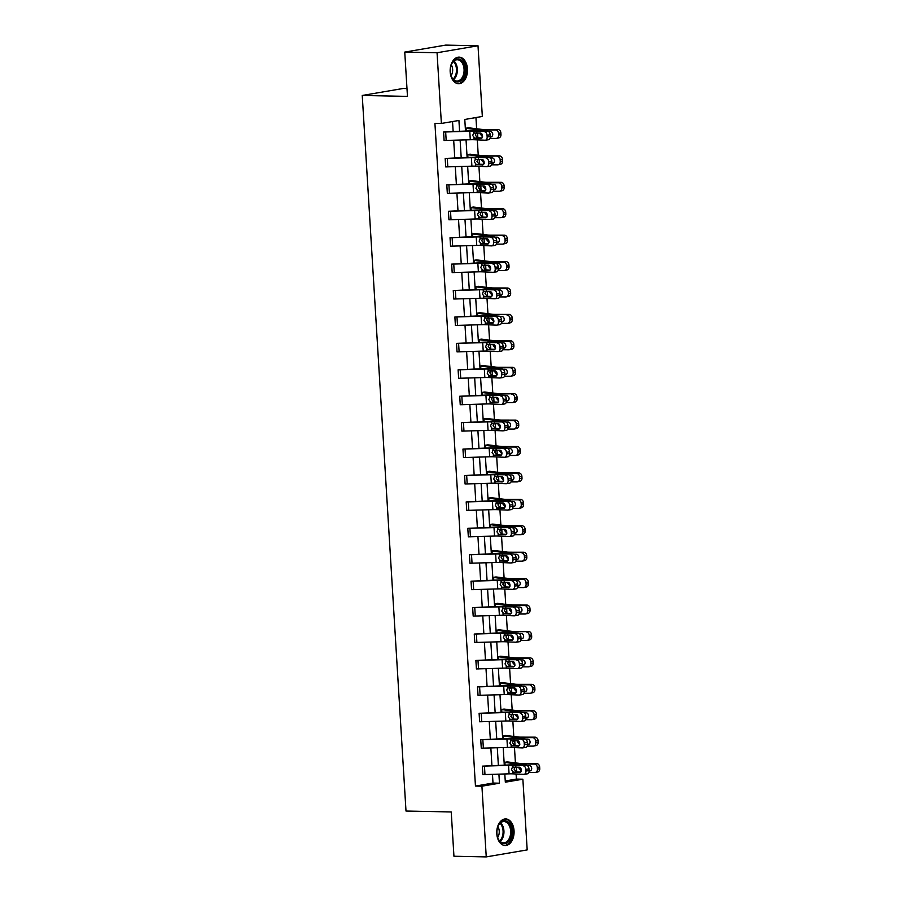 <?xml version="1.0" encoding="UTF-8"?>
<svg xmlns="http://www.w3.org/2000/svg" width="902" height="902" viewBox="0 0 902 902"><rect width="100%" height="100%" fill="white"/><g stroke="black" fill="none" stroke-linecap="round" stroke-linejoin="round"><path stroke-width="1.35" d="M496.788 833.707A13.293 8.67 -88.8 0 1 505.684 818.937A13.293 8.67 -88.8 0 1 514.05 830.765A13.293 8.67 -88.8 0 1 505.154 845.524A13.293 8.67 -88.8 0 1 496.788 833.707M450.188 71.889A13.293 8.67 -88.8 0 1 459.095 57.13A13.293 8.67 -88.8 0 1 467.462 68.947A13.293 8.67 -88.8 0 1 458.554 83.706A13.293 8.67 -88.8 0 1 450.188 71.889M406.982 88.554L403.183 88.475L362.243 95.465L406.001 811.045L451.225 811.958L453.943 856.246L486.246 856.9L481.916 786.194L499.46 783.195L498.907 774.164M362.243 95.465L407.467 96.379L404.75 52.09L445.701 45.1L478.004 45.754L482.333 116.459L464.789 119.459L465.488 130.982M505.244 780.974L516.406 779.069L516.091 773.995M515.414 762.844L514.478 747.566M513.79 736.427L512.855 721.149M512.178 710.009L511.242 694.732M510.566 683.581L509.63 668.303M508.942 657.163L508.006 641.886M507.33 630.746L506.394 615.468M505.718 604.317L504.782 589.04M504.094 577.9L503.158 562.622M502.482 551.472L501.546 536.205M500.869 525.054L499.933 509.777M499.246 498.637L498.321 483.359M497.633 472.208L496.698 456.931M496.021 445.791L495.085 430.513M494.397 419.374L493.473 404.096M492.785 392.945L491.849 377.667M491.173 366.528L490.237 351.25M489.549 340.11L488.625 324.833M487.937 313.682L487.001 298.404M486.325 287.264L485.389 271.987M484.701 260.836L483.776 245.57M483.089 234.419L482.153 219.141M481.476 208.001L480.54 192.724M479.853 181.573L478.928 166.295M478.24 155.155L477.305 139.878M476.628 128.738L475.94 117.553M516.406 779.069L522.867 779.204L527.185 849.909L486.246 856.9M404.75 52.09L437.053 52.744L478.004 45.754M524.863 738.975L513.824 738.501A12.786 1.206 176.5 0 0 508.221 738.501L480.732 739.719L506.935 738.963A8.524 0.801 176.5 0 1 510.679 738.963L524.863 738.975A3.405 2.266 81.7 0 1 527.354 742.459L524.209 742.921A3.405 2.266 -98.3 0 0 521.717 739.437M522.517 747.893A3.405 2.266 -98.3 0 0 524.31 744.624L527.456 744.161A3.405 2.266 81.7 0 1 525.663 747.431L522.517 747.893A3.405 2.266 -98.3 0 1 522.235 747.905L511.197 747.431A8.524 0.801 176.5 0 0 507.454 747.431L481.273 748.186L480.732 739.719M521.627 686.14L510.6 685.655A12.786 1.206 176.5 0 0 504.985 685.655L477.496 686.884L503.711 686.118A8.524 0.801 176.5 0 1 507.443 686.118L521.627 686.14A3.405 2.266 81.7 0 1 524.13 689.624L520.973 690.086A3.405 2.266 -98.3 0 0 518.481 686.591M478.037 695.352L477.496 686.884L478.037 695.352L504.229 694.585A8.524 0.801 176.5 0 1 507.961 694.585L519 695.059A3.405 2.266 -98.3 0 0 519.281 695.047A3.405 2.266 -98.3 0 0 521.074 691.778L520.973 690.086M518.402 633.294L507.364 632.809A12.786 1.206 176.5 0 0 501.76 632.821L474.26 634.038L500.475 633.272A8.524 0.801 176.5 0 1 504.218 633.272L518.402 633.294A3.405 2.266 81.7 0 1 520.894 636.778L517.748 637.24A3.405 2.266 -98.3 0 0 515.245 633.756M474.779 642.506L474.26 634.038L474.813 642.506L500.993 641.739A8.524 0.801 176.5 0 1 504.737 641.739L515.764 642.224A3.405 2.266 -98.3 0 0 516.057 642.201A3.405 2.266 -98.3 0 0 517.849 638.932L517.748 637.24M515.166 580.448L504.139 579.975A12.786 1.206 176.5 0 0 498.524 579.975L471.036 581.192L497.25 580.437A8.524 0.801 176.5 0 1 500.982 580.437L515.166 580.448A3.405 2.266 81.7 0 1 517.658 583.932L514.512 584.395A3.405 2.266 -98.3 0 0 512.02 580.911M512.821 589.367A3.405 2.266 -98.3 0 0 514.614 586.086L517.759 585.635A3.405 2.266 81.7 0 1 515.967 588.905L512.821 589.367A3.405 2.266 -98.3 0 1 512.539 589.378L501.501 588.905A8.524 0.801 176.5 0 0 497.757 588.905L471.577 589.66L471.036 581.192M511.93 527.602L500.903 527.129A12.786 1.206 176.5 0 0 495.288 527.129L467.8 528.346L494.014 527.591A8.524 0.801 176.5 0 1 497.757 527.591L511.93 527.602A3.405 2.266 81.7 0 1 514.433 531.098L511.276 531.549A3.405 2.266 -98.3 0 0 508.784 528.065M468.341 536.814L467.8 528.346L468.341 536.814L494.533 536.059A8.524 0.801 176.5 0 1 498.265 536.059L509.303 536.532A3.405 2.266 -98.3 0 0 509.585 536.521A3.405 2.266 -98.3 0 0 511.378 533.251L511.276 531.549M508.705 474.768L497.667 474.283A12.786 1.206 176.5 0 0 492.064 474.283L464.564 475.512L490.778 474.745A8.524 0.801 176.5 0 1 494.522 474.745L508.705 474.768A3.405 2.266 81.7 0 1 511.197 478.252L508.051 478.714A3.405 2.266 -98.3 0 0 505.548 475.219M465.082 483.979L464.564 475.512L465.116 483.979L491.297 483.213A8.524 0.801 176.5 0 1 495.04 483.213L506.067 483.697A3.405 2.266 -98.3 0 0 506.36 483.675A3.405 2.266 -98.3 0 0 508.153 480.405L508.051 478.714M505.47 421.922L494.443 421.448A12.786 1.206 176.5 0 0 488.828 421.448L461.339 422.666L487.554 421.899A8.524 0.801 176.5 0 1 491.286 421.899L505.47 421.922A3.405 2.266 81.7 0 1 507.961 425.406L504.816 425.868A3.405 2.266 -98.3 0 0 502.324 422.384M503.124 430.84A3.405 2.266 -98.3 0 0 504.917 427.559L508.074 427.097A3.405 2.266 81.7 0 1 506.27 430.378L503.124 430.84A3.405 2.266 -98.3 0 1 502.842 430.852L491.804 430.367A8.524 0.801 176.5 0 0 488.061 430.378L461.88 431.133L461.339 422.666M502.245 369.076L491.207 368.602A12.786 1.206 176.5 0 0 485.592 368.602L458.103 369.82L484.318 369.065A8.524 0.801 176.5 0 1 488.061 369.065L502.245 369.076A3.405 2.266 81.7 0 1 504.737 372.56L501.58 373.022A3.405 2.266 -98.3 0 0 499.088 369.538M458.644 378.288L458.103 369.82L458.644 378.288L484.836 377.532A8.524 0.801 176.5 0 1 488.568 377.532L499.607 378.006A3.405 2.266 -98.3 0 0 499.888 377.994A3.405 2.266 -98.3 0 0 501.692 374.713L501.58 373.022M499.009 316.23L487.971 315.756A12.786 1.206 176.5 0 0 482.367 315.756L454.879 316.974L481.082 316.219A8.524 0.801 176.5 0 1 484.825 316.219L499.009 316.23A3.405 2.266 81.7 0 1 501.501 319.725L498.355 320.187A3.405 2.266 -98.3 0 0 495.863 316.692M455.386 325.453L454.879 316.974L455.42 325.453L481.6 324.686A8.524 0.801 176.5 0 1 485.344 324.686L496.371 325.16A3.405 2.266 -98.3 0 0 496.664 325.148A3.405 2.266 -98.3 0 0 498.456 321.879L498.355 320.187M495.773 263.395L484.746 262.91A12.786 1.206 176.5 0 0 479.131 262.91L451.643 264.139L477.857 263.373A8.524 0.801 176.5 0 1 481.589 263.373L495.773 263.395A3.405 2.266 81.7 0 1 498.265 266.879L495.119 267.342A3.405 2.266 -98.3 0 0 492.627 263.858M493.428 272.303A3.405 2.266 -98.3 0 0 495.221 269.033L498.378 268.57A3.405 2.266 81.7 0 1 496.585 271.852L493.428 272.303A3.405 2.266 -98.3 0 1 493.146 272.325L482.108 271.84A8.524 0.801 176.5 0 0 478.376 271.84L452.184 272.607L451.643 264.139M492.548 210.549L481.51 210.076A12.786 1.206 176.5 0 0 475.895 210.076L448.407 211.293L474.621 210.538A8.524 0.801 176.5 0 1 478.364 210.538L492.548 210.549A3.405 2.266 81.7 0 1 495.04 214.033L491.883 214.496A3.405 2.266 -98.3 0 0 489.391 211.012M448.948 219.761L448.407 211.293L448.948 219.761L475.14 219.006A8.524 0.801 176.5 0 1 478.883 219.006L489.91 219.479A3.405 2.266 -98.3 0 0 490.203 219.468A3.405 2.266 -98.3 0 0 491.996 216.187L491.883 214.496M489.312 157.703L478.274 157.23A12.786 1.206 176.5 0 0 472.671 157.23L445.182 158.448L471.385 157.692A8.524 0.801 176.5 0 1 475.128 157.692L489.312 157.703A3.405 2.266 81.7 0 1 491.804 161.199L488.658 161.65A3.405 2.266 -98.3 0 0 486.167 158.166M445.689 166.915L445.182 158.448L445.723 166.915L471.904 166.16A8.524 0.801 176.5 0 1 475.647 166.16L486.674 166.633A3.405 2.266 -98.3 0 0 486.967 166.622A3.405 2.266 -98.3 0 0 488.76 163.352L488.658 161.65M459.58 131.162L458.926 120.462L441.382 123.45L434.922 123.326L475.455 786.059L492.999 783.06L492.469 774.367M491.917 765.471L490.846 747.938M490.305 739.054L489.234 721.521M488.692 712.636L487.621 695.104M487.069 686.208L485.998 668.675M485.456 659.79L484.385 642.258M483.844 633.373L482.773 615.841M482.22 606.945L481.149 589.412M480.608 580.527L479.537 562.995M478.996 554.11L477.925 536.566M477.372 527.681L476.301 510.149M475.76 501.264L474.689 483.731M474.148 474.835L473.076 457.303M472.524 448.418L471.453 430.885M470.912 422.001L469.841 404.468M469.299 395.572L468.228 378.039M467.676 369.155L466.605 351.622M466.063 342.737L464.992 325.205M464.451 316.309L463.38 298.776M462.827 289.892L461.756 272.359M461.215 263.474L460.144 245.93M459.603 237.046L458.532 219.513M457.979 210.628L456.908 193.096M456.367 184.2L455.296 166.667M454.755 157.782L453.683 140.25M453.142 131.365L452.533 121.544M487.7 131.286L476.662 130.813A12.786 1.206 176.5 0 0 471.047 130.813L443.558 132.03L469.773 131.264A8.524 0.801 176.5 0 1 473.516 131.264L487.7 131.286A3.405 2.266 81.7 0 1 490.192 134.77L487.035 135.232A3.405 2.266 -98.3 0 0 484.543 131.748M485.355 140.205A3.405 2.266 -98.3 0 0 487.148 136.924L490.293 136.461A3.405 2.266 81.7 0 1 488.501 139.742L485.355 140.205A3.405 2.266 -98.3 0 1 485.062 140.216L474.035 139.731A8.524 0.801 176.5 0 0 470.292 139.742L444.077 140.498L443.558 132.03M490.925 184.132L479.898 183.647A12.786 1.206 176.5 0 0 474.283 183.647L446.794 184.876L473.009 184.109A8.524 0.801 176.5 0 1 476.741 184.109L490.925 184.132A3.405 2.266 81.7 0 1 493.417 187.616L490.271 188.078A3.405 2.266 -98.3 0 0 487.779 184.594M488.58 193.039A3.405 2.266 -98.3 0 0 490.372 189.77L493.529 189.307A3.405 2.266 81.7 0 1 491.737 192.577L488.58 193.039A3.405 2.266 -98.3 0 1 488.298 193.062L477.259 192.577A8.524 0.801 176.5 0 0 473.527 192.577L447.336 193.344L446.794 184.876M494.161 236.967L483.122 236.493A12.786 1.206 176.5 0 0 477.519 236.493L450.03 237.711L476.233 236.955A8.524 0.801 176.5 0 1 479.977 236.955L494.161 236.967A3.405 2.266 81.7 0 1 496.652 240.462L493.507 240.913A3.405 2.266 -98.3 0 0 491.015 237.429M450.538 246.178L450.03 237.711L450.572 246.19L476.752 245.423A8.524 0.801 176.5 0 1 480.495 245.423L491.522 245.896A3.405 2.266 -98.3 0 0 491.815 245.885A3.405 2.266 -98.3 0 0 493.608 242.615L493.507 240.913M497.397 289.813L486.358 289.339A12.786 1.206 176.5 0 0 480.743 289.339L453.255 290.557L479.469 289.801A8.524 0.801 176.5 0 1 483.213 289.801L497.397 289.813A3.405 2.266 81.7 0 1 499.888 293.297L496.731 293.759A3.405 2.266 -98.3 0 0 494.24 290.275M453.796 299.024L453.255 290.557L453.796 299.024L479.988 298.269A8.524 0.801 176.5 0 1 483.731 298.269L494.758 298.742A3.405 2.266 -98.3 0 0 495.04 298.731A3.405 2.266 -98.3 0 0 496.844 295.45L496.731 293.759M500.621 342.659L489.594 342.174A12.786 1.206 176.5 0 0 483.979 342.185L456.491 343.403L482.705 342.636A8.524 0.801 176.5 0 1 486.437 342.636L500.621 342.659A3.405 2.266 81.7 0 1 503.113 346.142L499.967 346.605A3.405 2.266 -98.3 0 0 497.476 343.121M498.276 351.566A3.405 2.266 -98.3 0 0 500.069 348.296L503.226 347.834A3.405 2.266 81.7 0 1 501.422 351.115L498.276 351.566A3.405 2.266 -98.3 0 1 497.994 351.588L486.956 351.103A8.524 0.801 176.5 0 0 483.224 351.103L457.032 351.87L456.491 343.403M503.857 395.504L492.819 395.02A12.786 1.206 176.5 0 0 487.215 395.02L459.716 396.249L485.93 395.482A8.524 0.801 176.5 0 1 489.673 395.482L503.857 395.504A3.405 2.266 81.7 0 1 506.349 398.988L503.203 399.451A3.405 2.266 -98.3 0 0 500.7 395.955M460.234 404.716L459.716 396.249L460.268 404.716L486.449 403.949A8.524 0.801 176.5 0 1 490.192 403.949L501.219 404.423A3.405 2.266 -98.3 0 0 501.512 404.412A3.405 2.266 -98.3 0 0 503.305 401.142L503.203 399.451M507.082 448.339L496.055 447.866A12.786 1.206 176.5 0 0 490.44 447.866L462.952 449.083L489.166 448.328A8.524 0.801 176.5 0 1 492.909 448.328L507.082 448.339A3.405 2.266 81.7 0 1 509.585 451.834L506.428 452.285A3.405 2.266 -98.3 0 0 503.936 448.801M463.493 457.551L462.952 449.083L463.493 457.551L489.685 456.795A8.524 0.801 176.5 0 1 493.417 456.795L504.455 457.269A3.405 2.266 -98.3 0 0 504.737 457.258A3.405 2.266 -98.3 0 0 506.529 453.988L506.428 452.285M510.318 501.185L499.291 500.711A12.786 1.206 176.5 0 0 493.676 500.711L466.187 501.929L492.402 501.174A8.524 0.801 176.5 0 1 496.134 501.162L510.318 501.185A3.405 2.266 81.7 0 1 512.81 504.669L509.664 505.131A3.405 2.266 -98.3 0 0 507.172 501.647M507.973 510.104A3.405 2.266 -98.3 0 0 509.765 506.823L512.911 506.36A3.405 2.266 81.7 0 1 511.118 509.641L507.973 510.104A3.405 2.266 -98.3 0 1 507.691 510.115L496.652 509.641A8.524 0.801 176.5 0 0 492.909 509.641L466.729 510.397L466.187 501.929M513.554 554.031L502.515 553.546A12.786 1.206 176.5 0 0 496.912 553.546L469.412 554.775L495.626 554.008A8.524 0.801 176.5 0 1 499.37 554.008L513.554 554.031A3.405 2.266 81.7 0 1 516.045 557.515L512.9 557.977A3.405 2.266 -98.3 0 0 510.397 554.493M469.931 563.243L469.412 554.775L469.965 563.243L496.145 562.476A8.524 0.801 176.5 0 1 499.888 562.476L510.915 562.961A3.405 2.266 -98.3 0 0 511.208 562.938A3.405 2.266 -98.3 0 0 513.001 559.668L512.9 557.977M516.778 606.866L505.751 606.392A12.786 1.206 176.5 0 0 500.136 606.392L472.648 607.61L498.862 606.854A8.524 0.801 176.5 0 1 502.594 606.854L516.778 606.866A3.405 2.266 81.7 0 1 519.281 610.361L516.124 610.823A3.405 2.266 -98.3 0 0 513.633 607.328M473.189 616.089L472.648 607.61L473.189 616.089L499.381 615.322A8.524 0.801 176.5 0 1 503.113 615.322L514.151 615.795A3.405 2.266 -98.3 0 0 514.433 615.784A3.405 2.266 -98.3 0 0 516.226 612.514L516.124 610.823M520.014 659.712L508.976 659.238A12.786 1.206 176.5 0 0 503.372 659.238L475.884 660.456L502.087 659.7A8.524 0.801 176.5 0 1 505.83 659.7L520.014 659.712A3.405 2.266 81.7 0 1 522.506 663.196L519.36 663.658A3.405 2.266 -98.3 0 0 516.869 660.174M517.669 668.63A3.405 2.266 -98.3 0 0 519.462 665.349L522.608 664.898A3.405 2.266 81.7 0 1 520.815 668.168L517.669 668.63A3.405 2.266 -98.3 0 1 517.387 668.641L506.349 668.168A8.524 0.801 176.5 0 0 502.606 668.168L476.425 668.923L475.884 660.456M523.25 712.557L512.212 712.084A12.786 1.206 176.5 0 0 506.608 712.084L479.109 713.302L505.323 712.535A8.524 0.801 176.5 0 1 509.066 712.535L523.25 712.557A3.405 2.266 81.7 0 1 525.742 716.041L522.596 716.504A3.405 2.266 -98.3 0 0 520.093 713.02M479.627 721.769L479.109 713.302L479.661 721.769L505.842 721.014A8.524 0.801 176.5 0 1 509.585 721.002L520.612 721.487A3.405 2.266 -98.3 0 0 520.905 721.476A3.405 2.266 -98.3 0 0 522.698 718.195L522.596 716.504M526.475 765.403L515.448 764.919A12.786 1.206 176.5 0 0 509.833 764.919L482.344 766.148L508.559 765.381A8.524 0.801 176.5 0 1 512.291 765.381L526.475 765.403A3.405 2.266 81.7 0 1 528.978 768.887L525.821 769.35A3.405 2.266 -98.3 0 0 523.329 765.854M482.886 774.615L482.344 766.148L482.886 774.615L509.078 773.848A8.524 0.801 176.5 0 1 512.81 773.848L523.848 774.333A3.405 2.266 -98.3 0 0 524.13 774.311A3.405 2.266 -98.3 0 0 525.922 771.041L525.821 769.35M475.455 786.059L481.916 786.194M441.382 123.45L437.053 52.744M504.816 773.984L505.323 782.192L522.867 779.204M466.041 139.866L467.112 157.399M467.653 166.295L468.724 183.828M469.265 192.712L470.337 210.245M470.889 219.13L471.96 236.662M472.501 245.558L473.573 263.091M474.114 271.976L475.185 289.508M475.737 298.393L476.808 315.925M477.35 324.821L478.421 342.354M478.962 351.239L480.033 368.771M480.586 377.656L481.657 395.2M482.198 404.085L483.269 421.617M483.81 430.502L484.881 448.035M485.423 456.931L486.505 474.463M487.046 483.348L488.117 500.881M488.658 509.765L489.73 527.298M490.271 536.194L491.353 553.727M491.894 562.611L492.966 580.144M493.507 589.029L494.578 606.561M495.119 615.457L496.201 632.99M496.743 641.874L497.814 659.407M498.355 668.292L499.426 685.824M499.967 694.72L501.05 712.253M501.591 721.138L502.662 738.67M503.203 747.566L504.274 765.099M498.366 765.279L497.284 747.747M496.743 738.851L495.672 721.318M495.13 712.433L494.059 694.901M493.518 686.016L492.436 668.483M491.894 659.587L490.823 642.055M490.282 633.17L489.211 615.638M488.67 606.753L487.587 589.22M487.046 580.324L485.975 562.792M485.434 553.907L484.363 536.374M483.822 527.49L482.739 509.946M482.198 501.061L481.127 483.528M480.586 474.644L479.514 457.111M478.973 448.215L477.902 430.682M477.35 421.798L476.279 404.265M475.737 395.38L474.666 377.848M474.125 368.952L473.054 351.419M472.501 342.534L471.43 325.002M470.889 316.117L469.818 298.585M469.277 289.689L468.206 272.156M467.653 263.271L466.582 245.739M466.041 236.854L464.97 219.31M464.429 210.425L463.357 192.893M462.805 184.008L461.734 166.475M461.193 157.579L460.121 140.047M539.655 766.982L537.321 767.467A3.405 2.819 -101.5 0 0 534.266 764.073L520.555 764.05A12.786 1.206 -3.5 0 1 516.147 763.847L504.5 762.37L504.669 765.088L504.477 762.359L507.24 761.897L519.958 763.442A8.524 0.801 -3.5 0 0 522.901 763.577L536.611 763.588A3.405 2.819 78.5 0 1 539.655 766.982L539.757 768.673A3.405 2.819 78.5 0 1 537.603 772.011L535.258 772.495A3.405 2.819 -101.5 0 0 537.423 769.158L539.757 768.673M538.043 740.565L535.698 741.038A3.405 2.819 -101.5 0 0 532.654 737.644L518.943 737.633A12.786 1.206 -3.5 0 1 514.523 737.43L502.888 735.942L503.057 738.659L502.865 735.942L505.627 735.468L518.334 737.013A8.524 0.801 -3.5 0 0 521.277 737.148L534.987 737.171A3.405 2.819 78.5 0 1 538.043 740.565L538.144 742.256A3.405 2.819 78.5 0 1 535.98 745.593L533.646 746.067A3.405 2.819 -101.5 0 0 535.799 742.729L538.144 742.256M501.411 712.242L501.241 709.524L504.015 709.051L516.722 710.596A8.524 0.801 -3.5 0 0 519.665 710.731L533.375 710.753A3.405 2.819 78.5 0 1 536.419 714.147L536.532 715.838A3.405 2.819 78.5 0 1 534.367 719.176L532.022 719.649A3.405 2.819 -101.5 0 0 534.187 716.312L536.532 715.838M534.807 687.719L532.473 688.192A3.405 2.819 -101.5 0 0 529.418 684.81L515.707 684.787A12.786 1.206 -3.5 0 1 511.299 684.584L499.652 683.096L499.821 685.813L499.629 683.096L502.391 682.634L515.11 684.178A8.524 0.801 -3.5 0 0 518.052 684.314L531.763 684.325A3.405 2.819 78.5 0 1 534.807 687.719L534.909 689.41A3.405 2.819 78.5 0 1 532.755 692.747L530.41 693.232A3.405 2.819 -101.5 0 0 532.575 689.895L534.909 689.41M533.195 661.301L530.85 661.775A3.405 2.819 -101.5 0 0 527.805 658.381L514.095 658.359A12.786 1.206 -3.5 0 1 509.675 658.156L498.039 656.679L498.208 659.396L498.017 656.679L500.779 656.205L513.486 657.75A8.524 0.801 -3.5 0 0 516.429 657.885L530.139 657.908A3.405 2.819 78.5 0 1 533.195 661.301L533.296 662.993A3.405 2.819 78.5 0 1 531.131 666.33L528.798 666.803A3.405 2.819 -101.5 0 0 530.951 663.466L533.296 662.993M496.562 632.978L496.393 630.261L499.167 629.788L511.874 631.332A8.524 0.801 -3.5 0 0 514.817 631.468L528.527 631.49A3.405 2.819 78.5 0 1 531.571 634.873L531.684 636.575A3.405 2.819 78.5 0 1 529.519 639.913L527.174 640.386A3.405 2.819 -101.5 0 0 529.339 637.049L531.684 636.575M529.959 608.455L527.625 608.929A3.405 2.819 -101.5 0 0 524.569 605.546L510.859 605.524A12.786 1.206 -3.5 0 1 506.45 605.321L494.803 603.833L494.972 606.55L494.781 603.833L497.543 603.359L510.261 604.904A8.524 0.801 -3.5 0 0 513.204 605.039L526.915 605.062A3.405 2.819 78.5 0 1 529.959 608.455L530.06 610.147A3.405 2.819 78.5 0 1 527.907 613.484L525.562 613.958A3.405 2.819 -101.5 0 0 527.726 610.631L530.06 610.147M528.346 582.038L526.001 582.512A3.405 2.819 -101.5 0 0 522.957 579.118L509.247 579.095A12.786 1.206 -3.5 0 1 504.827 578.892L493.191 577.415L493.36 580.133L493.168 577.415L495.931 576.942L508.638 578.486A8.524 0.801 -3.5 0 0 511.581 578.622L525.291 578.644A3.405 2.819 78.5 0 1 528.346 582.038L528.448 583.729A3.405 2.819 78.5 0 1 526.283 587.067L523.949 587.54A3.405 2.819 -101.5 0 0 526.103 584.203L528.448 583.729M491.714 553.715L491.545 550.998L494.319 550.524L507.025 552.069A8.524 0.801 -3.5 0 0 509.968 552.204L523.679 552.227A3.405 2.819 78.5 0 1 526.723 555.609L526.836 557.312A3.405 2.819 78.5 0 1 524.671 560.638L522.337 561.123A3.405 2.819 -101.5 0 0 524.49 557.786L526.836 557.312M525.111 529.192L522.777 529.666A3.405 2.819 -101.5 0 0 519.721 526.272L506.011 526.261A12.786 1.206 -3.5 0 1 501.602 526.058L489.955 524.569L490.124 527.287L489.933 524.569L492.706 524.096L505.413 525.64A8.524 0.801 -3.5 0 0 508.356 525.776L522.066 525.798A3.405 2.819 78.5 0 1 525.111 529.192L525.212 530.883A3.405 2.819 78.5 0 1 523.059 534.221L520.713 534.694A3.405 2.819 -101.5 0 0 522.878 531.357L525.212 530.883M523.498 502.775L521.153 503.248A3.405 2.819 -101.5 0 0 518.109 499.855L504.398 499.832A12.786 1.206 -3.5 0 1 499.979 499.629L488.343 498.152L488.512 500.869L488.32 498.152L491.083 497.678L503.79 499.223A8.524 0.801 -3.5 0 0 506.732 499.358L520.443 499.381A3.405 2.819 78.5 0 1 523.498 502.775L523.6 504.466A3.405 2.819 78.5 0 1 521.435 507.803L519.101 508.277A3.405 2.819 -101.5 0 0 521.255 504.94L523.6 504.466M486.866 474.452L486.697 471.735L489.47 471.261L502.177 472.806A8.524 0.801 -3.5 0 0 505.12 472.941L518.83 472.952A3.405 2.819 78.5 0 1 521.886 476.346L521.987 478.037A3.405 2.819 78.5 0 1 519.823 481.375L517.489 481.86A3.405 2.819 -101.5 0 0 519.642 478.522L521.987 478.037M520.262 449.929L517.928 450.402A3.405 2.819 -101.5 0 0 514.873 447.009L501.162 446.997A12.786 1.206 -3.5 0 1 496.754 446.794L485.107 445.306L485.276 448.023L485.084 445.306L487.858 444.833L500.565 446.377A8.524 0.801 -3.5 0 0 503.508 446.513L517.218 446.535A3.405 2.819 78.5 0 1 520.262 449.929L520.364 451.62A3.405 2.819 78.5 0 1 518.21 454.958L515.865 455.431A3.405 2.819 -101.5 0 0 518.03 452.094L520.364 451.62M518.65 423.512L516.305 423.985A3.405 2.819 -101.5 0 0 513.261 420.591L499.55 420.569A12.786 1.206 -3.5 0 1 495.13 420.366L483.495 418.889L483.664 421.606L483.472 418.889L486.234 418.415L498.941 419.96A8.524 0.801 -3.5 0 0 501.884 420.095L515.594 420.118A3.405 2.819 78.5 0 1 518.65 423.512L518.751 425.203A3.405 2.819 78.5 0 1 516.587 428.54L514.253 429.014A3.405 2.819 -101.5 0 0 516.418 425.676L518.751 425.203M482.018 395.189L481.848 392.46L484.622 391.998L497.329 393.543A8.524 0.801 -3.5 0 0 500.272 393.678L513.982 393.689A3.405 2.819 78.5 0 1 517.038 397.083L517.139 398.774A3.405 2.819 78.5 0 1 514.974 402.112L512.64 402.596A3.405 2.819 -101.5 0 0 514.794 399.259L517.139 398.774M515.414 370.666L513.08 371.139A3.405 2.819 -101.5 0 0 510.025 367.745L496.314 367.723A12.786 1.206 -3.5 0 1 491.906 367.52L480.259 366.043L480.428 368.76L480.236 366.043L483.01 365.569L495.717 367.114A8.524 0.801 -3.5 0 0 498.659 367.249L512.37 367.272A3.405 2.819 78.5 0 1 515.414 370.666L515.516 372.357A3.405 2.819 78.5 0 1 513.362 375.694L511.017 376.168A3.405 2.819 -101.5 0 0 513.182 372.83L515.516 372.357M513.802 344.237L511.457 344.722A3.405 2.819 -101.5 0 0 508.412 341.328L494.702 341.306A12.786 1.206 -3.5 0 1 490.282 341.103L478.646 339.626L478.815 342.343L478.624 339.626L481.386 339.152L494.093 340.697A8.524 0.801 -3.5 0 0 497.036 340.832L510.757 340.855A3.405 2.819 78.5 0 1 513.802 344.237L513.903 345.94A3.405 2.819 78.5 0 1 511.738 349.277L509.404 349.75A3.405 2.819 -101.5 0 0 511.569 346.413L513.903 345.94M477.169 315.914L477.011 313.197L479.774 312.723L492.481 314.268A8.524 0.801 -3.5 0 0 495.423 314.403L509.134 314.426A3.405 2.819 78.5 0 1 512.189 317.82L512.291 319.511A3.405 2.819 78.5 0 1 510.126 322.848L507.792 323.322A3.405 2.819 -101.5 0 0 509.946 319.996L512.291 319.511M510.566 291.402L508.232 291.876A3.405 2.819 -101.5 0 0 505.176 288.482L491.466 288.46A12.786 1.206 -3.5 0 1 487.057 288.257L475.41 286.78L475.579 289.497L475.388 286.78L478.161 286.306L490.868 287.851A8.524 0.801 -3.5 0 0 493.811 287.986L507.522 288.009A3.405 2.819 78.5 0 1 510.566 291.402L510.667 293.094A3.405 2.819 78.5 0 1 508.514 296.431L506.169 296.905A3.405 2.819 -101.5 0 0 508.333 293.567L510.667 293.094M508.953 264.974L506.608 265.459A3.405 2.819 -101.5 0 0 503.564 262.065L489.854 262.042A12.786 1.206 -3.5 0 1 485.434 261.839L473.798 260.362L473.967 263.08L473.775 260.362L476.538 259.889L489.245 261.433A8.524 0.801 -3.5 0 0 492.188 261.569L505.909 261.591A3.405 2.819 78.5 0 1 508.953 264.974L509.055 266.676A3.405 2.819 78.5 0 1 506.89 270.002L504.556 270.487A3.405 2.819 -101.5 0 0 506.721 267.15L509.055 266.676M472.321 236.651L472.163 233.934L474.926 233.46L487.632 235.005A8.524 0.801 -3.5 0 0 490.575 235.14L504.286 235.163A3.405 2.819 78.5 0 1 507.341 238.556L507.443 240.248A3.405 2.819 78.5 0 1 505.278 243.585L502.944 244.059A3.405 2.819 -101.5 0 0 505.097 240.721L507.443 240.248M505.718 212.139L503.384 212.613A3.405 2.819 -101.5 0 0 500.328 209.219L486.618 209.196A12.786 1.206 -3.5 0 1 482.209 208.993L470.573 207.516L470.731 210.234L470.54 207.516L473.313 207.043L486.02 208.587A8.524 0.801 -3.5 0 0 488.963 208.723L502.673 208.745A3.405 2.819 78.5 0 1 505.718 212.139L505.819 213.83A3.405 2.819 78.5 0 1 503.666 217.168L501.32 217.641A3.405 2.819 -101.5 0 0 503.485 214.304L505.819 213.83M504.105 185.711L501.76 186.195A3.405 2.819 -101.5 0 0 498.716 182.802L485.005 182.779A12.786 1.206 -3.5 0 1 480.597 182.576L468.95 181.099L469.119 183.816L468.927 181.099L471.69 180.625L484.408 182.17A8.524 0.801 -3.5 0 0 487.339 182.305L501.061 182.317A3.405 2.819 78.5 0 1 504.105 185.711L504.207 187.402A3.405 2.819 78.5 0 1 502.042 190.739L499.708 191.224A3.405 2.819 -101.5 0 0 501.873 187.887L504.207 187.402M467.473 157.388L467.315 154.67L470.077 154.197L482.784 155.742A8.524 0.801 -3.5 0 0 485.727 155.877L499.437 155.899A3.405 2.819 78.5 0 1 502.493 159.293L502.594 160.984A3.405 2.819 78.5 0 1 500.43 164.322L498.096 164.795A3.405 2.819 -101.5 0 0 500.249 161.458L502.594 160.984M500.869 132.876L498.535 133.349A3.405 2.819 -101.5 0 0 495.48 129.956L481.769 129.933A12.786 1.206 -3.5 0 1 477.361 129.73L465.725 128.253L465.883 130.97L465.691 128.253L468.465 127.78L481.172 129.324A8.524 0.801 -3.5 0 0 484.115 129.46L497.825 129.482A3.405 2.819 78.5 0 1 500.869 132.876L500.971 134.567A3.405 2.819 78.5 0 1 498.817 137.905L496.472 138.378A3.405 2.819 -101.5 0 0 498.637 135.041L500.971 134.567M492.999 783.06L499.46 783.195M476.763 132.38L475.286 134.996L477.429 137.769L474.79 138.254L481.307 138.446M490.293 136.461L490.192 134.77M481.961 137.961L477.429 137.769M487.148 136.924L487.035 135.232M474.79 138.254L472.682 135.469L473.629 133.09L480.518 133.09A2.729 1.815 81.7 0 1 482.514 135.886A2.729 1.815 81.7 0 1 481.082 138.502A2.729 1.815 81.7 0 1 480.856 138.513M473.516 131.264L473.629 133.09L474.452 132.831M489.989 138.412L495.999 138.423A3.405 2.819 -101.5 0 0 496.472 138.378M482.626 136.879L480.292 134.15L480.383 133.09M498.535 133.349L498.637 135.041M490.305 136.89L490.789 136.89A2.729 2.255 78.5 0 0 490.462 131.478L488.388 131.466M490.293 136.416L492.052 136.416M478.376 158.797L476.899 161.424L479.052 164.187L476.403 164.671L482.92 164.863M488.76 163.352L491.906 162.89L491.804 161.199M491.906 162.89A3.405 2.266 81.7 0 1 490.113 166.16A3.405 2.266 81.7 0 1 489.831 166.171M483.585 164.389L479.052 164.187M476.403 164.671L474.294 161.898L475.241 159.519L482.142 159.519A2.729 1.815 81.7 0 1 484.137 162.304A2.729 1.815 81.7 0 1 482.705 164.919A2.729 1.815 81.7 0 1 482.469 164.931M475.128 157.692L475.241 159.519L476.076 159.248M479.988 185.226L478.522 187.841L480.665 190.615L478.015 191.089L484.543 191.292M493.529 189.307L493.417 187.616M485.197 190.807L480.665 190.615M490.372 189.77L490.271 188.078M478.015 191.089L475.918 188.315L476.854 185.936L483.754 185.936A2.729 1.815 81.7 0 1 485.75 188.721A2.729 1.815 81.7 0 1 484.318 191.348A2.729 1.815 81.7 0 1 484.092 191.359M476.741 184.109L476.854 185.936L477.688 185.677M491.601 164.84L497.622 164.84A3.405 2.819 -101.5 0 0 498.096 164.795M467.315 154.67L478.973 156.159A12.786 1.206 -3.5 0 0 483.393 156.362L499.437 155.899M484.239 163.296L481.905 160.567L481.995 159.507M502.493 159.293L500.148 159.767L500.249 161.458M500.148 159.767A3.405 2.819 -101.5 0 0 497.103 156.373M491.917 163.318L492.413 163.318A2.729 2.255 78.5 0 0 492.075 157.895L490 157.895M491.906 162.834L493.676 162.834M493.225 191.258L499.234 191.269A3.405 2.819 -101.5 0 0 499.708 191.224M485.862 189.724L483.517 186.985L483.619 185.925M501.76 186.195L501.873 187.887M493.529 189.736L494.025 189.736A2.729 2.255 78.5 0 0 493.698 184.312L491.624 184.312M493.518 189.251L495.288 189.262M453.447 61.133A11.5 7.498 -88.8 0 1 463.91 63.58A11.5 7.498 -88.8 0 1 462.128 79.658A11.5 7.498 -88.8 0 1 451.225 76.14A11.5 7.498 -88.8 0 1 451.462 64.392A11.5 7.498 -88.8 0 1 453.447 61.133M451.147 75.915A10.655 6.945 91.2 0 0 456.931 81.033A10.655 6.945 91.2 0 0 461.159 78.959A10.655 6.945 91.2 0 0 463.797 67.131A10.655 6.945 91.2 0 0 457.359 59.735A10.655 6.945 91.2 0 0 453.131 61.81A10.655 6.945 91.2 0 0 451.372 64.617M451.282 64.854A7.588 4.95 -88.8 0 1 451.068 75.678M457.573 83.604A13.214 8.614 91.2 0 0 462.771 81.033A13.214 8.614 91.2 0 0 466.041 66.398A13.214 8.614 91.2 0 0 458.115 57.187M500.046 822.951A11.5 7.498 -88.8 0 1 510.509 825.398A11.5 7.498 -88.8 0 1 508.728 841.476A11.5 7.498 -88.8 0 1 497.825 837.958A11.5 7.498 -88.8 0 1 498.062 826.209A11.5 7.498 -88.8 0 1 500.046 822.951M497.735 837.732A10.655 6.945 91.2 0 0 503.53 842.851A10.655 6.945 91.2 0 0 507.758 840.777A10.655 6.945 91.2 0 0 510.385 828.938A10.655 6.945 91.2 0 0 503.959 821.553A10.655 6.945 91.2 0 0 499.719 823.627A10.655 6.945 91.2 0 0 497.972 826.435M497.881 826.672A7.588 4.95 -88.8 0 1 497.656 837.496M504.173 845.422A13.214 8.614 91.2 0 0 509.371 842.851A13.214 8.614 91.2 0 0 512.64 828.216A13.214 8.614 91.2 0 0 504.703 819.005M481.6 211.643L480.135 214.259L482.277 217.032L479.638 217.517L486.155 217.709M491.996 216.187L495.142 215.725L495.04 214.033M495.142 215.725A3.405 2.266 81.7 0 1 493.349 219.006A3.405 2.266 81.7 0 1 493.056 219.017M486.809 217.224L482.277 217.032M479.638 217.517L477.53 214.732L478.466 212.353L485.366 212.353A2.729 1.815 81.7 0 1 487.362 215.15A2.729 1.815 81.7 0 1 485.93 217.765A2.729 1.815 81.7 0 1 485.704 217.777M478.364 210.538L478.466 212.353L479.3 212.094M494.837 217.675L500.847 217.686A3.405 2.819 -101.5 0 0 501.32 217.641M487.475 216.142L485.141 213.413L485.231 212.353M503.384 212.613L503.485 214.304M495.153 216.153L495.638 216.153A2.729 2.255 78.5 0 0 495.311 210.741L493.236 210.73M495.142 215.679L496.901 215.679M483.224 238.06L481.747 240.687L483.9 243.45L481.251 243.935L487.768 244.126M493.608 242.615L496.754 242.153L496.652 240.462M496.754 242.153A3.405 2.266 81.7 0 1 494.961 245.423A3.405 2.266 81.7 0 1 494.679 245.434M488.433 243.653L483.9 243.45M481.251 243.935L479.142 241.161L480.089 238.782L486.99 238.782A2.729 1.815 81.7 0 1 488.985 241.567A2.729 1.815 81.7 0 1 487.542 244.183A2.729 1.815 81.7 0 1 487.317 244.194M479.977 236.955L480.089 238.782L480.924 238.511M496.45 244.104L502.47 244.115A3.405 2.819 -101.5 0 0 502.944 244.059M472.163 233.934L483.822 235.422A12.786 1.206 -3.5 0 0 488.241 235.625L504.286 235.163M489.087 242.57L486.753 239.831L486.843 238.771M507.341 238.556L504.996 239.03L505.097 240.721M504.996 239.03A3.405 2.819 -101.5 0 0 501.952 235.636M496.765 242.582L497.261 242.582A2.729 2.255 78.5 0 0 496.923 237.158L494.848 237.158M496.754 242.097L498.524 242.097M484.836 264.489L483.371 267.105L485.513 269.878L482.863 270.352L489.391 270.555M498.378 268.57L498.265 266.879M490.045 270.07L485.513 269.878M495.221 269.033L495.119 267.342M482.863 270.352L480.766 267.578L481.702 265.199L488.602 265.199A2.729 1.815 81.7 0 1 490.598 267.984A2.729 1.815 81.7 0 1 489.166 270.611A2.729 1.815 81.7 0 1 488.94 270.623M481.589 263.373L481.702 265.199L482.536 264.94M498.062 270.521L504.083 270.532A3.405 2.819 -101.5 0 0 504.556 270.487M490.711 268.988L488.365 266.248L488.467 265.188M506.608 265.459L506.721 267.15M498.378 268.999L498.874 268.999A2.729 2.255 78.5 0 0 498.547 263.576L496.472 263.576M498.366 268.514L500.136 268.525M486.449 290.906L484.983 293.522L487.125 296.296L484.487 296.781L491.004 296.972M496.844 295.45L499.99 294.999L499.888 293.297M499.99 294.999A3.405 2.266 81.7 0 1 498.197 298.269A3.405 2.266 81.7 0 1 497.904 298.28M491.658 296.487L487.125 296.296M484.487 296.781L482.378 294.007L483.314 291.617L490.214 291.617A2.729 1.815 81.7 0 1 492.21 294.413A2.729 1.815 81.7 0 1 490.778 297.029A2.729 1.815 81.7 0 1 490.553 297.04M483.213 289.801L483.314 291.617L484.148 291.357M499.685 296.938L505.695 296.95A3.405 2.819 -101.5 0 0 506.169 296.905M492.323 295.405L489.989 292.676L490.079 291.617M508.232 291.876L508.333 293.567M500.001 295.416L500.486 295.416A2.729 2.255 78.5 0 0 500.159 290.004L498.084 289.993M499.99 294.943L501.749 294.943M488.072 317.335L486.595 319.951L488.749 322.713L486.099 323.198L492.616 323.401M498.456 321.879L501.602 321.416L501.501 319.725M501.602 321.416A3.405 2.266 81.7 0 1 499.809 324.686A3.405 2.266 81.7 0 1 499.528 324.709M493.281 322.916L488.749 322.713M486.099 323.198L483.991 320.424L484.938 318.045L491.838 318.045A2.729 1.815 81.7 0 1 493.834 320.83A2.729 1.815 81.7 0 1 492.391 323.446A2.729 1.815 81.7 0 1 492.165 323.457M484.825 316.219L484.938 318.045L485.772 317.775M501.298 323.367L507.319 323.378A3.405 2.819 -101.5 0 0 507.792 323.322M477.011 313.197L488.67 314.685A12.786 1.206 -3.5 0 0 493.09 314.888L509.134 314.426M493.935 321.834L491.601 319.094L491.691 318.034M512.189 317.82L509.844 318.293L509.946 319.996M509.844 318.293A3.405 2.819 -101.5 0 0 506.8 314.911M501.613 321.845L502.11 321.845A2.729 2.255 78.5 0 0 501.771 316.422L499.697 316.422M501.602 321.36L503.372 321.36M489.685 343.752L488.219 346.368L490.361 349.142L487.711 349.615L494.24 349.818M503.226 347.834L503.113 346.142M494.894 349.333L490.361 349.142M500.069 348.296L499.967 346.605M487.711 349.615L485.614 346.842L486.55 344.463L493.45 344.463A2.729 1.815 81.7 0 1 495.446 347.247A2.729 1.815 81.7 0 1 494.014 349.875A2.729 1.815 81.7 0 1 493.777 349.886M486.437 342.636L486.55 344.463L487.384 344.203M502.91 349.784L508.931 349.796A3.405 2.819 -101.5 0 0 509.404 349.75M495.559 348.251L493.214 345.511L493.315 344.463M511.457 344.722L511.569 346.413M503.226 348.262L503.722 348.262A2.729 2.255 78.5 0 0 503.395 342.839L501.32 342.839M503.215 347.777L504.985 347.789M491.297 370.17L489.831 372.797L491.973 375.559L489.335 376.044L495.852 376.235M501.692 374.713L504.838 374.262L504.737 372.56M504.838 374.262A3.405 2.266 81.7 0 1 503.045 377.532A3.405 2.266 81.7 0 1 502.752 377.543M496.506 375.751L491.973 375.559M489.335 376.044L487.227 373.27L488.162 370.88L495.063 370.88A2.729 1.815 81.7 0 1 497.058 373.676A2.729 1.815 81.7 0 1 495.626 376.292A2.729 1.815 81.7 0 1 495.401 376.303M488.061 369.065L488.162 370.88L488.997 370.621M504.534 376.213L510.543 376.213A3.405 2.819 -101.5 0 0 511.017 376.168M497.171 374.668L494.837 371.94L494.927 370.88M513.08 371.139L513.182 372.83M504.849 374.68L505.334 374.68A2.729 2.255 78.5 0 0 505.007 369.268L502.933 369.268M504.838 374.206L506.597 374.206M492.92 396.598L491.443 399.214L493.597 401.976L490.947 402.461L497.464 402.664M503.305 401.142L506.45 400.68L506.349 398.988M506.45 400.68A3.405 2.266 81.7 0 1 504.658 403.949A3.405 2.266 81.7 0 1 504.376 403.972M498.13 402.179L493.597 401.976M490.947 402.461L488.839 399.687L489.786 397.308L496.686 397.308A2.729 1.815 81.7 0 1 498.682 400.093A2.729 1.815 81.7 0 1 497.239 402.709A2.729 1.815 81.7 0 1 497.013 402.72M489.673 395.482L489.786 397.308L490.609 397.038M506.146 402.63L512.167 402.642A3.405 2.819 -101.5 0 0 512.64 402.596M481.848 392.46L493.518 393.948A12.786 1.206 -3.5 0 0 497.938 394.151L513.982 393.689M498.783 401.097L496.45 398.357L496.54 397.297M517.038 397.083L514.692 397.557L514.794 399.259M514.692 397.557A3.405 2.819 -101.5 0 0 511.648 394.174M506.462 401.108L506.958 401.108A2.729 2.255 78.5 0 0 506.62 395.685L504.545 395.685M506.45 400.623L508.221 400.623M494.533 423.015L493.067 425.631L495.209 428.405L492.56 428.89L499.077 429.081M508.074 427.097L507.961 425.406M499.742 428.597L495.209 428.405M504.917 427.559L504.816 425.868M492.56 428.89L490.462 426.105L491.398 423.726L498.299 423.726A2.729 1.815 81.7 0 1 500.294 426.522A2.729 1.815 81.7 0 1 498.862 429.138A2.729 1.815 81.7 0 1 498.626 429.149M491.286 421.899L491.398 423.726L492.233 423.466M507.758 429.048L513.779 429.059A3.405 2.819 -101.5 0 0 514.253 429.014M500.407 427.514L498.062 424.786L498.163 423.726M516.305 423.985L516.418 425.676M508.074 427.525L508.57 427.525A2.729 2.255 78.5 0 0 508.243 422.113L506.169 422.102M508.063 427.052L509.833 427.052M496.145 449.433L494.679 452.06L496.822 454.822L494.183 455.307L500.7 455.499M506.529 453.988L509.686 453.526L509.585 451.834M509.686 453.526A3.405 2.266 81.7 0 1 507.894 456.795A3.405 2.266 81.7 0 1 507.6 456.807M501.354 455.025L496.822 454.822M494.183 455.307L492.075 452.533L493.011 450.154L499.911 450.154A2.729 1.815 81.7 0 1 501.907 452.939A2.729 1.815 81.7 0 1 500.475 455.555A2.729 1.815 81.7 0 1 500.249 455.566M492.909 448.328L493.011 450.154L493.845 449.884M509.382 455.476L515.392 455.476A3.405 2.819 -101.5 0 0 515.865 455.431M502.019 453.932L499.685 451.203L499.776 450.143M517.928 450.402L518.03 452.094M509.698 453.954L510.182 453.954A2.729 2.255 78.5 0 0 509.855 448.531L507.781 448.531M509.686 453.469L511.445 453.469M497.769 475.861L496.292 478.477L498.445 481.24L495.796 481.724L502.313 481.927M508.153 480.405L511.299 479.943L511.197 478.252M511.299 479.943A3.405 2.266 81.7 0 1 509.506 483.213A3.405 2.266 81.7 0 1 509.224 483.235M502.978 481.442L498.445 481.24M495.796 481.724L493.687 478.951L494.634 476.572L501.535 476.572A2.729 1.815 81.7 0 1 503.53 479.357A2.729 1.815 81.7 0 1 502.087 481.984A2.729 1.815 81.7 0 1 501.862 481.995M494.522 474.745L494.634 476.572L495.457 476.312M510.994 481.893L517.015 481.905A3.405 2.819 -101.5 0 0 517.489 481.86M486.697 471.735L498.366 473.212A12.786 1.206 -3.5 0 0 502.786 473.415L518.83 472.952M503.632 480.36L501.298 477.62L501.388 476.56M521.886 476.346L519.541 476.831L519.642 478.522M519.541 476.831A3.405 2.819 -101.5 0 0 516.496 473.437M511.31 480.371L511.806 480.371A2.729 2.255 78.5 0 0 511.468 474.948L509.393 474.948M511.299 479.887L513.069 479.898M499.381 502.279L497.915 504.894L500.058 507.668L497.408 508.153L503.925 508.345M512.911 506.36L512.81 504.669M504.59 507.86L500.058 507.668M509.765 506.823L509.664 505.131M497.408 508.153L495.311 505.368L496.247 502.989L503.147 502.989A2.729 1.815 81.7 0 1 505.143 505.785A2.729 1.815 81.7 0 1 503.711 508.401A2.729 1.815 81.7 0 1 503.474 508.412M496.134 501.162L496.247 502.989L497.081 502.73M512.607 508.311L518.627 508.322A3.405 2.819 -101.5 0 0 519.101 508.277M505.255 506.777L502.91 504.049L503.012 502.989M521.153 503.248L521.255 504.94M512.922 506.789L513.418 506.789A2.729 2.255 78.5 0 0 513.091 501.377L511.006 501.365M512.911 506.315L514.681 506.315M500.993 528.696L499.528 531.323L501.67 534.085L499.031 534.57L505.548 534.762M511.378 533.251L514.535 532.789L514.433 531.098M514.535 532.789A3.405 2.266 81.7 0 1 512.742 536.059A3.405 2.266 81.7 0 1 512.449 536.07M506.202 534.288L501.67 534.085M499.031 534.57L496.923 531.797L497.859 529.418L504.759 529.418A2.729 1.815 81.7 0 1 506.755 532.203A2.729 1.815 81.7 0 1 505.323 534.818A2.729 1.815 81.7 0 1 505.097 534.83M497.757 527.591L497.859 529.418L498.693 529.147M514.23 534.739L520.24 534.751A3.405 2.819 -101.5 0 0 520.713 534.694M506.868 533.206L504.522 530.466L504.624 529.406M522.777 529.666L522.878 531.357M514.546 533.217L515.031 533.217A2.729 2.255 78.5 0 0 514.704 527.794L512.629 527.794M514.535 532.732L516.294 532.732M502.617 555.125L501.14 557.74L503.293 560.514L500.644 560.988L507.161 561.191M513.001 559.668L516.147 559.206L516.045 557.515M516.147 559.206A3.405 2.266 81.7 0 1 514.354 562.487A3.405 2.266 81.7 0 1 514.072 562.498M507.826 560.706L503.293 560.514M500.644 560.988L498.535 558.214L499.482 555.835L506.383 555.835A2.729 1.815 81.7 0 1 508.378 558.62A2.729 1.815 81.7 0 1 506.935 561.247A2.729 1.815 81.7 0 1 506.71 561.258M499.37 554.008L499.482 555.835L500.306 555.576M515.843 561.157L521.863 561.168A3.405 2.819 -101.5 0 0 522.337 561.123M491.545 550.998L503.215 552.475A12.786 1.206 -3.5 0 0 507.623 552.678L523.679 552.227M508.48 559.623L506.146 556.884L506.236 555.824M526.723 555.609L524.389 556.094L524.49 557.786M524.389 556.094A3.405 2.819 -101.5 0 0 521.345 552.7M516.158 559.635L516.654 559.635A2.729 2.255 78.5 0 0 516.316 554.211L514.241 554.211M516.147 559.15L517.917 559.161M504.229 581.542L502.764 584.158L504.906 586.931L502.256 587.416L508.773 587.608M517.759 585.635L517.658 583.932M509.438 587.123L504.906 586.931M514.614 586.086L514.512 584.395M502.256 587.416L500.159 584.643L501.095 582.252L507.995 582.252A2.729 1.815 81.7 0 1 509.991 585.048A2.729 1.815 81.7 0 1 508.559 587.664A2.729 1.815 81.7 0 1 508.322 587.676M500.982 580.437L501.095 582.252L501.929 581.993M517.455 587.574L523.476 587.585A3.405 2.819 -101.5 0 0 523.949 587.54M510.104 586.041L507.758 583.312L507.86 582.252M526.001 582.512L526.103 584.203M517.771 586.052L518.267 586.052A2.729 2.255 78.5 0 0 517.94 580.64L515.854 580.629M517.759 585.578L519.529 585.578M505.842 607.959L504.376 610.586L506.518 613.349L503.88 613.834L510.397 614.037M516.226 612.514L519.383 612.052L519.281 610.361M519.383 612.052A3.405 2.266 81.7 0 1 517.59 615.322A3.405 2.266 81.7 0 1 517.297 615.344M511.051 613.552L506.518 613.349M503.88 613.834L501.771 611.06L502.707 608.681L509.607 608.681A2.729 1.815 81.7 0 1 511.603 611.466A2.729 1.815 81.7 0 1 510.171 614.082A2.729 1.815 81.7 0 1 509.946 614.093M502.594 606.854L502.707 608.681L503.541 608.41M519.078 614.003L525.088 614.014A3.405 2.819 -101.5 0 0 525.562 613.958M511.716 612.469L509.371 609.729L509.472 608.67M527.625 608.929L527.726 610.631M519.383 612.481L519.879 612.481A2.729 2.255 78.5 0 0 519.552 607.057L517.477 607.057M519.383 611.996L521.142 611.996M507.465 634.388L505.988 637.004L508.13 639.777L505.492 640.251L512.009 640.454M517.849 638.932L520.995 638.469L520.894 636.778M520.995 638.469A3.405 2.266 81.7 0 1 519.202 641.75A3.405 2.266 81.7 0 1 518.921 641.762M512.674 639.969L508.13 639.777M505.492 640.251L503.384 637.477L504.331 635.098L511.231 635.098A2.729 1.815 81.7 0 1 513.227 637.883A2.729 1.815 81.7 0 1 511.784 640.51A2.729 1.815 81.7 0 1 511.558 640.521M504.218 633.272L504.331 635.098L505.154 634.839M520.691 640.42L526.712 640.431A3.405 2.819 -101.5 0 0 527.174 640.386M496.393 630.261L508.063 631.738A12.786 1.206 -3.5 0 0 512.471 631.941L528.527 631.49M513.328 638.887L510.994 636.147L511.084 635.098M531.571 634.873L529.237 635.358L529.339 637.049M529.237 635.358A3.405 2.819 -101.5 0 0 526.193 631.964M521.006 638.898L521.503 638.898A2.729 2.255 78.5 0 0 521.164 633.475L519.09 633.475M520.995 638.413L522.765 638.424M509.078 660.805L507.612 663.421L509.754 666.195L507.104 666.679L513.621 666.871M522.608 664.898L522.506 663.196M514.287 666.386L509.754 666.195M519.462 665.349L519.36 663.658M507.104 666.679L505.007 663.906L505.943 661.516L512.843 661.516A2.729 1.815 81.7 0 1 514.839 664.312A2.729 1.815 81.7 0 1 513.407 666.928A2.729 1.815 81.7 0 1 513.17 666.939M505.83 659.7L505.943 661.516L506.777 661.256M522.303 666.849L528.324 666.849A3.405 2.819 -101.5 0 0 528.798 666.803M514.952 665.304L512.607 662.575L512.708 661.516M530.85 661.775L530.951 663.466M522.619 665.315L523.115 665.315A2.729 2.255 78.5 0 0 522.788 659.903L520.702 659.892M522.608 664.842L524.378 664.842M510.69 687.234L509.224 689.85L511.366 692.612L508.717 693.097L515.245 693.3M521.074 691.778L524.231 691.315L524.13 689.624M524.231 691.315A3.405 2.266 81.7 0 1 522.438 694.585A3.405 2.266 81.7 0 1 522.145 694.608M515.899 692.815L511.366 692.612M508.717 693.097L506.62 690.323L507.555 687.944L514.456 687.944A2.729 1.815 81.7 0 1 516.451 690.729A2.729 1.815 81.7 0 1 515.019 693.345A2.729 1.815 81.7 0 1 514.794 693.356M507.443 686.118L507.555 687.944L508.39 687.674M523.927 693.266L529.936 693.277A3.405 2.819 -101.5 0 0 530.41 693.232M516.564 691.733L514.219 688.993L514.32 687.933M532.473 688.192L532.575 689.895M524.231 691.744L524.727 691.744A2.729 2.255 78.5 0 0 524.4 686.321L522.326 686.321M524.22 691.259L525.99 691.259M512.313 713.651L510.836 716.267L512.979 719.041L510.34 719.525L516.857 719.717M522.698 718.195L525.843 717.733L525.742 716.041M527.614 717.688L525.843 717.688A3.405 2.266 81.7 0 1 524.051 721.014A3.405 2.266 81.7 0 1 523.769 721.025M517.522 719.232L512.979 719.041M510.34 719.525L508.232 716.74L509.179 714.361L516.079 714.361A2.729 1.815 81.7 0 1 518.075 717.158A2.729 1.815 81.7 0 1 516.632 719.773A2.729 1.815 81.7 0 1 516.406 719.785M509.066 712.535L509.179 714.361L510.002 714.102M525.539 719.683L531.549 719.695A3.405 2.819 -101.5 0 0 532.022 719.649M501.241 709.524L512.911 711.001A12.786 1.206 -3.5 0 0 517.32 711.204L533.375 710.753M518.176 718.15L515.843 715.421L515.933 714.361M536.419 714.147L534.085 714.621L534.187 716.312M534.085 714.621A3.405 2.819 -101.5 0 0 531.041 711.227M525.855 718.161L526.351 718.161A2.729 2.255 78.5 0 0 526.013 712.738L523.938 712.738M513.926 740.068L512.46 742.696L514.602 745.458L511.953 745.943L518.47 746.134M527.456 744.161L527.354 742.459M519.135 745.661L514.602 745.458M524.31 744.624L524.209 742.921M511.953 745.943L509.855 743.169L510.791 740.79L517.692 740.779A2.729 1.815 81.7 0 1 519.687 743.575A2.729 1.815 81.7 0 1 518.255 746.191A2.729 1.815 81.7 0 1 518.019 746.202M510.679 738.963L510.791 740.79L511.626 740.519M527.151 746.112L533.172 746.112A3.405 2.819 -101.5 0 0 533.646 746.067M519.8 744.567L517.455 741.839L517.556 740.779M535.698 741.038L535.799 742.729M527.467 744.578L527.963 744.59A2.729 2.255 78.5 0 0 527.636 739.166L525.55 739.166M527.456 744.105L529.226 744.105M515.538 766.497L514.072 769.113L516.215 771.875L513.565 772.36L520.093 772.563M525.922 771.041L529.079 770.579L528.978 768.887M529.079 770.579A3.405 2.266 81.7 0 1 527.287 773.848A3.405 2.266 81.7 0 1 526.993 773.871M520.747 772.078L516.215 771.875M513.565 772.36L511.468 769.586L512.404 767.207L519.304 767.207A2.729 1.815 81.7 0 1 521.3 769.992A2.729 1.815 81.7 0 1 519.868 772.619A2.729 1.815 81.7 0 1 519.642 772.631M512.291 765.381L512.404 767.207L513.238 766.948M528.775 772.529L534.785 772.54A3.405 2.819 -101.5 0 0 535.258 772.495M521.412 770.996L519.067 768.256L519.169 767.196M537.321 767.467L537.423 769.158M529.079 771.007L529.575 771.007A2.729 2.255 78.5 0 0 529.248 765.584L527.174 765.584M529.068 770.522L530.838 770.522M444.1 140.498L443.592 132.03M474.035 139.731L473.922 137.916M470.292 139.742L469.773 131.264M446.186 140.486L445.667 132.008M495.48 129.956L497.825 129.482M481.769 129.933L481.837 131.027M477.361 129.73L477.429 130.846M477.553 132.966L477.857 137.78M482.198 136.833L482.232 137.521M466.142 128.276L466.3 130.959M490.789 136.89L491.534 136.743M475.647 166.16L475.534 164.333M471.904 166.16L471.385 157.692M447.798 166.904L447.279 158.436M447.336 193.344L446.817 184.876M477.259 192.577L477.147 190.75M473.527 192.577L473.009 184.109M449.421 193.321L448.903 184.854M483.393 156.362L483.461 157.455M478.973 156.159L479.041 157.264M479.176 159.383L479.469 164.209M483.81 163.251L483.855 163.95M467.337 154.67L467.507 157.388M467.755 154.693L467.912 157.376M492.413 163.318L493.157 163.161M498.716 182.802L501.061 182.317M485.005 182.779L485.073 183.873M480.597 182.576L480.665 183.681M480.789 185.812L481.082 190.626M485.423 189.679L485.468 190.367M469.367 181.122L469.536 183.794M494.025 189.736L494.77 189.589M453.965 60.998A10.655 6.945 -88.8 0 1 454.428 78.824A10.655 6.945 -88.8 0 1 453.593 79.635M453.075 79.117A10.305 6.72 91.2 0 0 453.661 78.53A10.305 6.72 91.2 0 0 453.424 61.494M500.565 822.816A10.655 6.945 -88.8 0 1 501.027 840.641A10.655 6.945 -88.8 0 1 500.182 841.442M499.663 840.935A10.305 6.72 91.2 0 0 500.26 840.348A10.305 6.72 91.2 0 0 500.024 823.312M478.883 219.006L478.77 217.179M475.14 219.006L474.621 210.538M451.034 219.75L450.515 211.282M500.328 209.219L502.673 208.745M486.618 209.196L486.685 210.301M482.209 208.993L482.277 210.11M482.401 212.229L482.705 217.044M487.046 216.097L487.08 216.784M470.991 207.539L471.148 210.222M495.638 216.153L496.382 216.006M480.495 245.423L480.383 243.596M476.752 245.423L476.233 236.955M452.646 246.167L452.127 237.7M488.241 235.625L488.309 236.719M483.822 235.422L483.889 236.527M484.024 238.647L484.318 243.472M488.658 242.514L488.704 243.213M472.186 233.934L472.355 236.651M472.603 233.968L472.761 236.64M497.261 242.582L498.005 242.424M452.184 272.607L451.665 264.139M482.108 271.84L481.995 270.025M478.376 271.84L477.857 263.373M454.27 272.584L453.751 264.117M503.564 262.065L505.909 261.591M489.854 262.042L489.921 263.136M485.434 261.839L485.502 262.944M485.637 265.075L485.93 269.89M490.271 268.943L490.316 269.63M474.215 260.385L474.384 263.057M498.874 268.999L499.618 268.852M483.731 298.269L483.619 296.442M479.988 298.269L479.469 289.801M455.882 299.013L455.363 290.545M505.176 288.482L507.522 288.009M491.466 288.46L491.534 289.565M487.057 288.257L487.125 289.373M487.249 291.493L487.542 296.318M491.894 295.36L491.928 296.048M475.839 286.802L475.997 289.486M500.486 295.416L501.23 295.27M485.344 324.686L485.231 322.86M481.6 324.686L481.082 316.219M457.494 325.43L456.976 316.963M493.09 314.888L493.146 315.982M488.67 314.685L488.737 315.79M488.873 317.91L489.166 322.736M493.507 321.777L493.552 322.476M477.034 313.197L477.203 315.914M477.451 313.231L477.609 315.903M502.11 321.845L502.854 321.687M457.032 351.87L456.513 343.403M486.956 351.103L486.843 349.288M483.224 351.103L482.705 342.636M459.118 351.848L458.599 343.38M508.412 341.328L510.757 340.855M494.702 341.306L494.77 342.399M490.282 341.103L490.35 342.208M490.485 344.338L490.778 349.153M495.119 348.206L495.164 348.894M479.063 339.648L479.233 342.332M503.722 348.262L504.466 348.116M488.568 377.532L488.467 375.706M484.836 377.532L484.318 369.065M460.73 378.276L460.212 369.809M510.025 367.745L512.37 367.272M496.314 367.723L496.382 368.828M491.906 367.52L491.973 368.636M492.097 370.756L492.391 375.582M496.743 374.623L496.776 375.322M480.687 366.065L480.845 368.749M505.334 374.68L506.078 374.533M490.192 403.949L490.079 402.123M486.449 403.949L485.93 395.482M462.343 404.694L461.824 396.226M497.938 394.151L497.994 395.245M493.518 393.948L493.586 395.053M493.721 397.173L494.014 401.999M498.355 401.052L498.4 401.74M481.882 392.46L482.051 395.177M482.299 392.494L482.457 395.166M506.958 401.108L507.702 400.95M461.88 431.133L461.362 422.666M491.804 430.367L491.691 428.551M488.061 430.378L487.554 421.899M463.966 431.122L463.448 422.643M513.261 420.591L515.594 420.118M499.55 420.569L499.618 421.662M495.13 420.366L495.198 421.471M495.333 423.602L495.626 428.416M499.967 427.469L500.012 428.157M483.912 418.911L484.081 421.595M508.57 427.525L509.314 427.379M493.417 456.795L493.315 454.969M489.685 456.795L489.166 448.328M465.579 457.539L465.06 449.072M514.873 447.009L517.218 446.535M501.162 446.997L501.23 448.091M496.754 446.794L496.822 447.899M496.946 450.019L497.239 454.845M501.591 453.886L501.625 454.585M485.524 445.329L485.693 448.012M510.182 453.954L510.927 453.796M495.04 483.213L494.927 481.386M491.297 483.213L490.778 474.745M467.191 483.957L466.672 475.489M502.786 473.415L502.842 474.508M498.366 473.212L498.434 474.317M498.569 476.436L498.862 481.262M503.203 480.315L503.248 481.003M486.73 471.735L486.9 474.452M487.148 471.757L487.305 474.429M511.806 480.371L512.539 480.225M466.729 510.397L466.21 501.929M496.652 509.641L496.54 507.815M492.909 509.641L492.402 501.174M468.815 510.385L468.296 501.918M518.109 499.855L520.443 499.381M504.398 499.832L504.466 500.937M499.979 499.629L500.046 500.745M500.182 502.865L500.475 507.679M504.816 506.732L504.861 507.42M488.76 498.175L488.929 500.858M513.418 506.789L514.163 506.642M498.265 536.059L498.163 534.232M494.533 536.059L494.014 527.591M470.427 536.803L469.908 528.335M519.721 526.272L522.066 525.798M506.011 526.261L506.078 527.354M501.602 526.058L501.67 527.163M501.794 529.282L502.087 534.108M506.439 533.15L506.473 533.849M490.372 524.603L490.541 527.275M515.031 533.217L515.775 533.059M499.888 562.476L499.776 560.649M496.145 562.476L495.626 554.008M472.039 563.22L471.52 554.753M507.623 552.678L507.691 553.772M503.215 552.475L503.282 553.58M503.417 555.711L503.711 560.525M508.051 559.578L508.097 560.266M491.579 550.998L491.737 553.715M491.996 551.021L492.154 553.693M516.654 559.635L517.387 559.488M471.577 589.66L471.058 581.192M501.501 588.905L501.388 587.078M497.757 588.905L497.25 580.437M473.663 589.649L473.144 581.181M522.957 579.118L525.291 578.644M509.247 579.095L509.314 580.2M504.827 578.892L504.894 580.009M505.03 582.128L505.323 586.954M509.664 585.996L509.709 586.683M493.608 577.438L493.777 580.121M518.267 586.052L519.011 585.905M503.113 615.322L503.012 613.495M499.381 615.322L498.862 606.854M475.275 616.066L474.756 607.598M524.569 605.546L526.915 605.062M510.859 605.524L510.927 606.618M506.45 605.321L506.518 606.426M506.642 608.546L506.935 613.371M511.287 612.413L511.321 613.112M495.221 603.866L495.39 606.539M519.879 612.481L520.623 612.323M504.737 641.739L504.624 639.924M500.993 641.739L500.475 633.272M476.887 642.483L476.369 634.016M512.471 631.941L512.539 633.035M508.063 631.738L508.13 632.843M508.266 634.974L508.559 639.789M512.9 638.841L512.945 639.529M496.427 630.261L496.585 632.978M496.844 630.284L497.002 632.967M521.503 638.898L522.235 638.751M476.425 668.923L475.906 660.456M506.349 668.168L506.236 666.341M502.606 668.168L502.087 659.7M478.511 668.912L477.992 660.444M527.805 658.381L530.139 657.908M514.095 658.359L514.163 659.463M509.675 658.156L509.743 659.272M509.878 661.391L510.171 666.217M514.512 665.259L514.557 665.958M498.456 656.701L498.626 659.385M523.115 665.315L523.859 665.169M507.961 694.585L507.86 692.759M504.229 694.585L503.711 686.118M480.123 695.329L479.605 686.862M529.418 684.81L531.763 684.325M515.707 684.787L515.775 685.881M511.299 684.584L511.366 685.689M511.49 687.809L511.784 692.635M516.136 691.676L516.169 692.375M500.069 683.13L500.238 685.802M524.727 691.744L525.471 691.586M509.585 721.002L509.472 719.187M505.842 721.014L505.323 712.535M481.736 721.747L481.217 713.279M517.32 711.204L517.387 712.298M512.911 711.001L512.979 712.106M513.114 714.237L513.407 719.052M517.748 718.105L517.793 718.793M501.275 709.524L501.433 712.242M501.692 709.547L501.85 712.23M526.351 718.161L527.084 718.015M481.273 748.186L480.755 739.719M511.197 747.431L511.084 745.604M507.454 747.431L506.935 738.963M483.359 748.175L482.841 739.708M532.654 737.644L534.987 737.171M518.943 737.633L519.011 738.727M514.523 737.43L514.591 738.535M514.726 740.655L515.019 745.48M519.36 744.522L519.405 745.221M503.305 735.964L503.474 738.648M527.963 744.59L528.707 744.432M512.81 773.848L512.697 772.022M509.078 773.848L508.559 765.381M484.972 774.592L484.453 766.125M534.266 764.073L536.611 763.588M520.555 764.05L520.623 765.144M516.147 763.847L516.215 764.952M516.339 767.072L516.632 771.898M520.984 770.951L521.018 771.638M504.917 762.393L505.086 765.065M529.575 771.007L530.32 770.849M490.113 166.16L486.967 166.622M493.349 219.006L490.203 219.468M494.961 245.423L491.815 245.885M498.197 298.269L495.04 298.731M499.809 324.686L496.664 325.148M503.045 377.532L499.888 377.994M504.658 403.949L501.512 404.412M507.894 456.795L504.737 457.258M509.506 483.213L506.36 483.675M512.742 536.059L509.585 536.521M514.354 562.487L511.208 562.938M517.59 615.322L514.433 615.784M519.202 641.75L516.057 642.201M522.438 694.585L519.281 695.047M524.051 721.014L520.905 721.476M527.287 773.848L524.13 774.311"/></g></svg>
